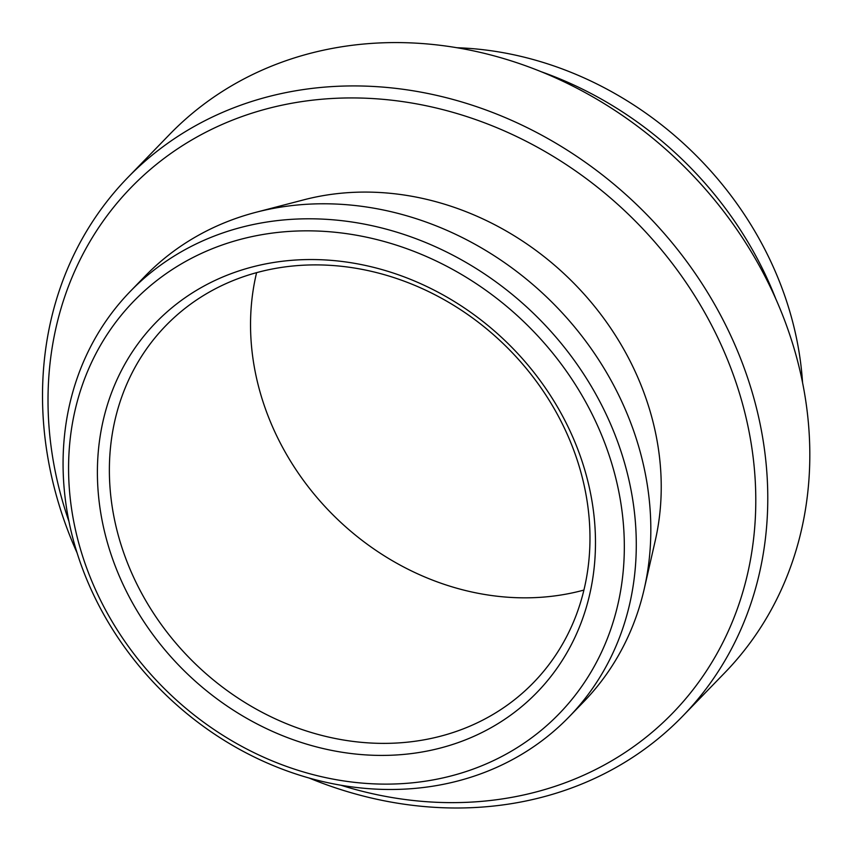 <?xml version="1.0" encoding="UTF-8"?>
<svg xmlns="http://www.w3.org/2000/svg" width="851" height="851" viewBox="0 0 851 851"><rect width="100%" height="100%" fill="white"/><g stroke="black" fill="none" stroke-linecap="round" stroke-linejoin="round"><path stroke-width="1.28" d="M309.168 778.048A386.662 335.177 -135.9 0 0 447.541 807.886A386.662 335.177 -135.9 0 0 682.693 716.148A386.662 335.177 -135.9 0 0 638.495 206.346A386.662 335.177 -135.9 0 0 127.586 177.753A386.662 335.177 -135.9 0 0 77.122 552.99M127.586 177.753L169.626 134.405A386.662 335.177 44.1 0 1 680.534 162.998A386.662 335.177 44.1 0 1 724.733 672.801L682.693 716.148M256.608 272.639A256.215 222.111 -135.9 0 0 518.929 597.764A256.215 222.111 -135.9 0 0 583.903 590.073M377.77 743.306A256.215 222.111 44.1 0 1 138.16 586.647A256.215 222.111 44.1 0 1 165.754 325.742A256.215 222.111 44.1 0 1 504.313 344.698A256.215 222.111 44.1 0 1 533.598 682.513A256.215 222.111 44.1 0 1 377.77 743.306M375.557 755.337A265.533 230.185 -135.9 0 0 546.065 388.928A265.533 230.185 -135.9 0 0 117.693 378.131A265.533 230.185 -135.9 0 0 375.557 755.337M378.929 784.037A296.286 256.832 44.1 0 1 91.217 363.154A296.286 256.832 44.1 0 1 569.181 375.195A296.286 256.832 44.1 0 1 378.929 784.037M457.147 47.741A333.081 288.744 44.1 0 1 802.567 382.759M68.974 521.482A377.344 327.103 44.1 0 1 307.647 100.78A377.344 327.103 44.1 0 1 749.188 432.297A377.344 327.103 44.1 0 1 443.286 802.525A377.344 327.103 44.1 0 1 340.911 785.239M569.042 716.893L583.595 701.894A305.605 264.916 -135.9 0 0 644.26 588.786L655.291 540.459A276.511 239.705 -135.9 0 0 568.787 278.213A276.511 239.705 -135.9 0 0 304.02 199.772L256.055 212.271A305.605 264.916 -135.9 0 0 144.861 276.362L130.309 291.372A305.605 264.916 -135.9 0 0 97.397 602.551A305.605 264.916 -135.9 0 0 383.184 789.398A305.605 264.916 -135.9 0 0 569.042 716.893A305.605 264.916 -135.9 0 0 534.109 313.966A305.605 264.916 -135.9 0 0 130.309 291.372M644.26 588.786A305.605 264.916 -135.9 0 0 548.661 298.967A305.605 264.916 -135.9 0 0 256.055 212.271M775.846 299.02A349.389 302.871 -135.9 0 0 541.661 71.888"/></g></svg>
